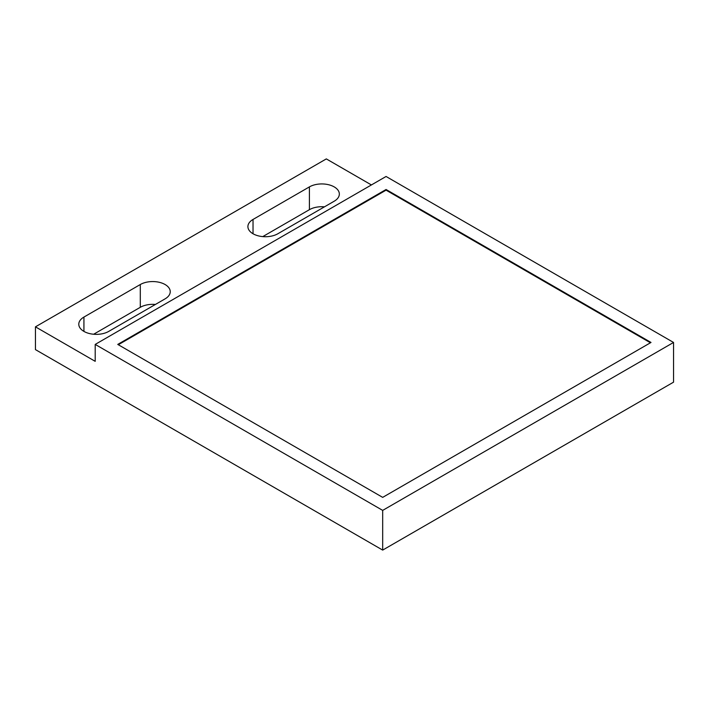 <?xml version="1.0" encoding="UTF-8"?>
<svg xmlns="http://www.w3.org/2000/svg" width="709" height="709" viewBox="0 0 709 709"><rect width="100%" height="100%" fill="white"/><g stroke="black" fill="none" stroke-linecap="round" stroke-linejoin="round"><path stroke-width="1.06" d="M83.928 331.395L83.928 317.074A17.539 10.13 0 0 0 78.788 324.235A17.539 10.13 0 0 0 83.928 331.395A17.539 10.13 0 0 0 108.734 331.395L165.1 298.852A17.539 10.13 180 0 0 170.24 291.691A17.539 10.13 180 0 0 159.41 282.333A17.539 10.13 180 0 0 140.293 284.531L140.293 307.307A17.539 10.13 180 0 1 155.377 304.462M277.839 233.757A17.539 10.13 180 0 1 253.033 233.757A17.539 10.13 180 0 1 247.902 226.596A17.539 10.13 180 0 1 253.033 219.444L309.408 186.892A17.539 10.13 180 0 1 328.515 184.703A17.539 10.13 180 0 1 339.345 194.053A17.539 10.13 180 0 1 334.205 201.214L277.839 233.757M83.928 317.074L140.293 284.531M371.41 184.943L326.317 158.905L35.45 326.84L95.201 361.333L95.201 344.414L382.683 510.391L382.683 550.095L673.55 382.16L673.55 342.456L386.068 176.479L95.201 344.414M93.65 334.24L140.293 307.307M262.764 236.611L309.408 209.678A17.539 10.13 180 0 1 324.483 206.833M35.45 326.84L35.45 349.617L382.683 550.095M382.683 510.391L673.55 342.456M382.683 497.372L117.747 344.414L386.068 189.498L651.004 342.456L382.683 497.372M386.068 189.498L386.068 190.154L118.314 344.734M650.437 342.784L386.068 190.154M253.033 233.757L253.033 219.444M309.408 186.892L309.408 209.678"/></g></svg>
